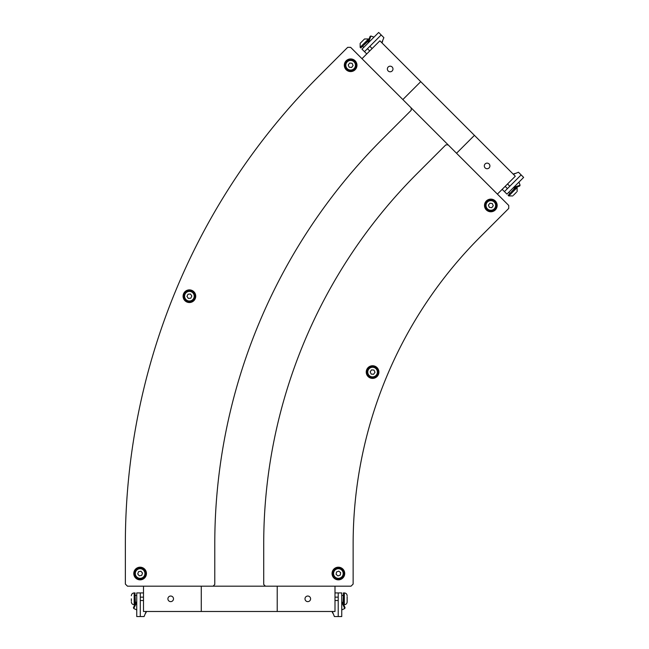 <?xml version="1.0" encoding="UTF-8"?>
<svg xmlns="http://www.w3.org/2000/svg" width="649" height="649" viewBox="0 0 649 649"><rect width="100%" height="100%" fill="white"/><g stroke="black" fill="none" stroke-linecap="round" stroke-linejoin="round"><path stroke-width="0.97" d="M496.282 206.122A5.484 5.484 0 0 0 491.504 200.006A5.484 5.484 0 0 0 485.395 204.784A5.484 5.484 0 0 0 490.165 210.893A5.484 5.484 0 0 0 496.282 206.122M489.89 203.21L492.299 203.51L493.256 205.749L491.788 207.696L489.37 207.396L488.421 205.157L489.89 203.21M356.09 65.914A5.484 5.484 0 0 0 351.304 59.813A5.484 5.484 0 0 0 345.203 64.608A5.484 5.484 0 0 0 349.989 70.709A5.484 5.484 0 0 0 356.09 65.914M349.689 63.018L352.107 63.31L353.064 65.549L351.604 67.496L349.186 67.212L348.229 64.973L349.689 63.018M194.87 295.749A5.484 5.484 0 0 0 188.948 290.744A5.484 5.484 0 0 0 183.943 296.658A5.484 5.484 0 0 0 189.857 301.671A5.484 5.484 0 0 0 194.87 295.749M188.015 294.208L190.441 294.005L191.836 296.001L190.79 298.207L188.364 298.41L186.977 296.406L188.015 294.208M378.043 372.51A5.484 5.484 0 0 0 373.005 366.612A5.484 5.484 0 0 0 367.107 371.642A5.484 5.484 0 0 0 372.145 377.54A5.484 5.484 0 0 0 378.043 372.51M371.528 369.881L373.954 370.068L375 372.266L373.621 374.278L371.196 374.084L370.141 371.885L371.528 369.881M333.237 575.436A5.484 5.484 0 0 0 340.287 578.665A5.484 5.484 0 0 0 343.516 571.615A5.484 5.484 0 0 0 336.466 568.386A5.484 5.484 0 0 0 333.237 575.436M340.254 575.079L337.967 575.923L336.093 574.373L336.498 571.972L338.786 571.12L340.66 572.678L340.254 575.079M145.514 572.564A5.484 5.484 0 0 0 139.154 568.126A5.484 5.484 0 0 0 134.716 574.487A5.484 5.484 0 0 0 141.076 578.924A5.484 5.484 0 0 0 145.514 572.564M138.545 571.664L140.947 571.234L142.512 573.099L141.685 575.387L139.284 575.817L137.718 573.951L138.545 571.664M480.398 236.771A434.481 434.481 0 0 0 353.137 543.992A434.481 434.481 0 0 1 480.398 236.771L508.735 208.434L508.735 205.449L350.647 47.361L347.661 47.361L319.324 75.698A662.272 662.272 0 0 0 125.354 543.992L125.354 584.068L125.354 543.992M353.137 543.992L353.137 584.068L351.028 586.177L213.091 586.177L265.4 586.177L263.713 584.489L263.713 543.992A523.913 523.913 0 0 1 417.161 173.534L445.798 144.897L448.183 144.897L411.198 107.912L411.198 110.298L382.561 138.935A572.84 572.84 0 0 0 214.778 543.992L214.778 584.489L213.091 586.177L127.464 586.177L125.354 584.068M193.881 300.682A6.328 6.328 0 0 1 183.294 297.842A6.328 6.328 0 0 1 191.041 290.095A6.328 6.328 0 0 1 193.881 300.682M495.309 209.927A6.328 6.328 0 0 1 484.722 207.088A6.328 6.328 0 0 1 492.477 199.34A6.328 6.328 0 0 1 495.309 209.927M144.589 577.999A6.328 6.328 0 0 1 134.002 575.16A6.328 6.328 0 0 1 141.758 567.413A6.328 6.328 0 0 1 144.589 577.999M342.85 577.999A6.328 6.328 0 0 1 332.264 575.16A6.328 6.328 0 0 1 340.011 567.413A6.328 6.328 0 0 1 342.85 577.999M355.117 69.735A6.328 6.328 0 0 1 344.538 66.896A6.328 6.328 0 0 1 352.285 59.148A6.328 6.328 0 0 1 355.117 69.735M377.045 376.55A6.328 6.328 0 0 1 366.458 373.71A6.328 6.328 0 0 1 374.213 365.963A6.328 6.328 0 0 1 377.045 376.55M388.183 67.009A2.807 2.807 0 0 1 392.88 68.267A2.807 2.807 0 0 1 389.441 71.698A2.807 2.807 0 0 1 388.183 67.009M485.127 163.946A2.807 2.807 0 0 1 489.817 165.203A2.807 2.807 0 0 1 486.385 168.635A2.807 2.807 0 0 1 485.127 163.946M361.98 58.702L379.876 40.798L515.298 176.22L497.402 194.116M456.531 153.253L474.435 135.357M402.842 99.565L420.739 81.669M513.4 174.321L518.454 172.22L521.139 174.905L504.435 191.609L502.172 189.346M507.542 183.975L509.806 186.239M507.421 188.632L505.157 186.36M521.139 174.905L523.646 177.412L506.942 194.116L504.435 191.609M513.748 187.52L514.576 187.91L519.703 186.044L520.084 185.208L513.692 187.366M515.192 173.405L513.14 174.062M513.505 187.553L514.462 188.51L509.684 193.759M516.677 187.139L517.115 187.585L508.759 195.933L508.135 195.308L516.49 186.961M513.448 195.252L516.426 192.266M366.75 53.924L364.487 51.66L381.19 34.957L383.875 37.642L381.774 42.704M369.857 46.29L372.12 48.553M369.735 50.947L367.472 48.675M364.487 51.66L361.98 49.154L378.683 32.45L381.19 34.957M370.887 36.011L370.06 36.393L368.194 41.52L368.575 42.355L370.887 36.011L373.994 37.139M382.034 42.956L382.691 40.903M368.543 42.591L367.585 41.163M369.143 39.605L360.787 47.961L360.163 47.336L368.51 38.981L364.519 38.981L360.163 43.337L364.519 38.981M368.957 39.427L368.51 38.981M310.595 598.832A2.807 2.807 0 0 1 306.393 601.258A2.807 2.807 0 0 1 306.393 596.407A2.807 2.807 0 0 1 310.595 598.832M173.502 598.832A2.807 2.807 0 0 1 169.3 601.258A2.807 2.807 0 0 1 169.3 596.407A2.807 2.807 0 0 1 173.502 598.832M334.998 586.177L334.998 611.488L143.494 611.488L143.494 586.177M201.279 586.177L201.279 611.488M277.212 586.177L277.212 611.488M146.179 611.488L144.086 616.55L140.289 616.55L140.289 592.926L143.494 592.926M143.494 600.52L140.289 600.52M140.289 597.145L143.494 597.145M140.289 616.55L136.744 616.55L136.744 592.926L140.289 592.926M136.598 602.402L135.738 602.718L133.434 607.659L133.743 608.519L136.744 602.467M145.554 613.402L146.536 611.488M136.744 602.207L135.39 602.207L135.057 595.125M134.789 604.738L134.173 604.738L134.173 592.926L135.057 592.926L135.057 604.738M131.341 598.832L131.341 600.942M334.998 592.926L338.21 592.926L338.21 616.55L334.405 616.55L332.312 611.488M338.21 600.52L334.998 600.52M334.998 597.145L338.21 597.145M338.21 592.926L341.747 592.926L341.747 616.55L338.21 616.55M344.749 608.519L345.065 607.659L342.85 602.913L341.893 602.402L344.749 608.519L341.747 609.914M331.955 611.488L332.937 613.402M341.747 602.207L343.435 602.548M343.435 604.738L343.435 592.926L344.327 592.926L344.327 604.738C346.039 604.568 346.98 603.627 347.15 601.915L347.15 596.723M347.15 600.942L347.15 601.915M343.702 604.738L344.327 604.738M495.609 206.041A4.811 4.811 0 0 1 487.943 209.294A4.811 4.811 0 0 1 488.957 201.028A4.811 4.811 0 0 1 495.609 206.041M355.417 65.833A4.811 4.811 0 0 1 347.759 69.11A4.811 4.811 0 0 1 348.756 60.836A4.811 4.811 0 0 1 355.417 65.833M194.197 295.806A4.811 4.811 0 0 1 187.358 300.552A4.811 4.811 0 0 1 186.661 292.253A4.811 4.811 0 0 1 194.197 295.806M377.369 372.453A4.811 4.811 0 0 1 369.849 376.039A4.811 4.811 0 0 1 370.506 367.732A4.811 4.811 0 0 1 377.369 372.453M333.87 575.201A4.811 4.811 0 0 1 339.176 568.784A4.811 4.811 0 0 1 342.08 576.588A4.811 4.811 0 0 1 333.87 575.201M144.849 572.686A4.811 4.811 0 0 1 138.48 578.048A4.811 4.811 0 0 1 137.02 569.846A4.811 4.811 0 0 1 144.849 572.686M362.337 46.412L367.585 41.633M343.435 595.125L343.102 602.207M520.084 185.208L518.957 182.101M514.462 188.51L514.941 188.51M509.684 193.28L508.735 192.323M517.115 187.585L517.115 191.585M508.759 195.933L512.759 195.933M362.815 46.412L363.773 47.361M360.163 47.336L360.163 43.337M133.743 608.519L136.744 609.914M135.39 595.457L136.744 595.457M134.173 604.738C132.453 604.568 131.512 603.627 131.341 601.915M134.173 592.926C132.453 593.097 131.512 594.038 131.341 595.758M343.102 595.457L341.747 595.457M344.327 592.926C346.039 593.097 346.98 594.038 347.15 595.758"/></g></svg>
